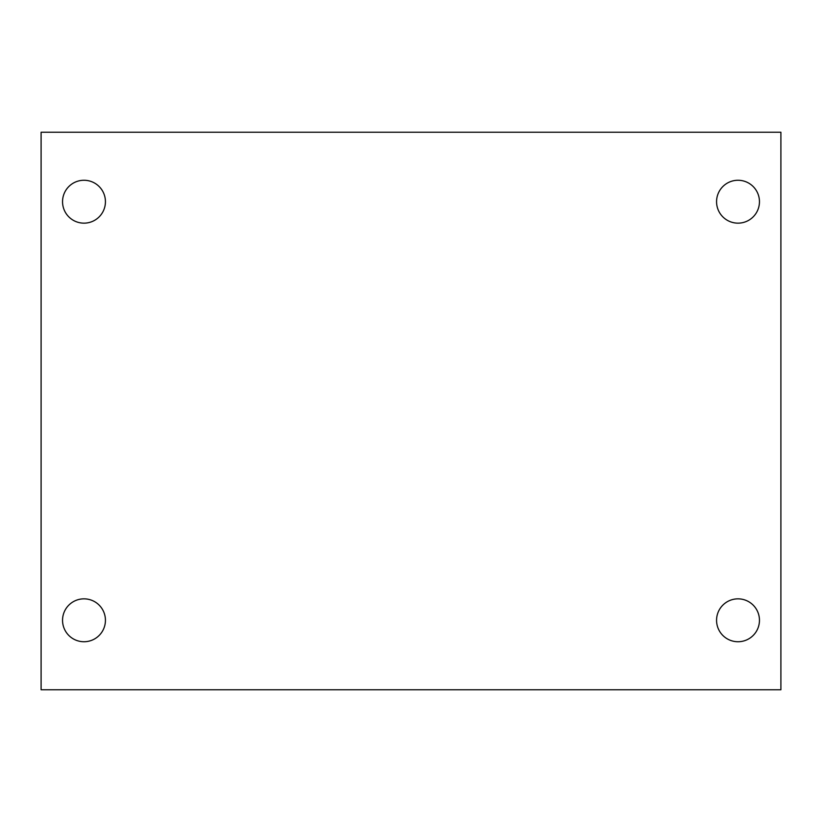 <?xml version="1.0" encoding="UTF-8"?>
<svg xmlns="http://www.w3.org/2000/svg" width="822" height="822" viewBox="0 0 822 822"><rect width="100%" height="100%" fill="white"/><g stroke="black" fill="none" stroke-linecap="round" stroke-linejoin="round"><path stroke-width="1.23" d="M41.1 132.239L780.9 132.239L780.9 689.761L41.1 689.761L41.1 132.239M83.988 598.848A21.444 21.444 0 0 1 105.432 620.291A21.444 21.444 0 0 1 83.988 641.735A21.444 21.444 0 0 1 62.544 620.291A21.444 21.444 0 0 1 83.988 598.848M738.012 598.848A21.444 21.444 0 0 1 759.456 620.291A21.444 21.444 0 0 1 738.012 641.735A21.444 21.444 0 0 1 716.568 620.291A21.444 21.444 0 0 1 738.012 598.848M738.012 180.265A21.444 21.444 0 0 1 759.456 201.709A21.444 21.444 0 0 1 738.012 223.152A21.444 21.444 0 0 1 716.568 201.709A21.444 21.444 0 0 1 738.012 180.265M83.988 180.265A21.444 21.444 0 0 1 105.432 201.709A21.444 21.444 0 0 1 83.988 223.152A21.444 21.444 0 0 1 62.544 201.709A21.444 21.444 0 0 1 83.988 180.265"/></g></svg>
